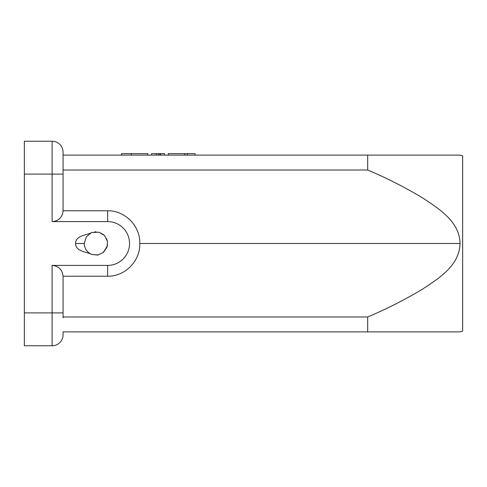 <?xml version="1.0" encoding="UTF-8"?>
<svg xmlns="http://www.w3.org/2000/svg" width="487" height="487" viewBox="0 0 487 487"><rect width="100%" height="100%" fill="white"/><g stroke="black" fill="none" stroke-linecap="round" stroke-linejoin="round"><path stroke-width="0.73" d="M460.014 155.109L462.65 155.84L462.65 331.16L460.014 331.891M52.109 345.77L24.35 345.77L52.109 345.77A10.957 10.957 0 0 0 63.066 334.812A10.957 10.957 0 0 1 52.109 345.77L52.109 265.415C58.677 266.054 62.33 269.652 63.066 276.214L107.627 276.214L107.627 265.415A21.915 21.915 0 0 0 129.542 243.5A21.915 21.915 0 0 0 107.627 221.585L107.627 210.786C125.019 210.414 140.445 226.12 139.769 243.5C140.445 260.88 125.019 276.586 107.627 276.214M98.411 254.914L92.043 254.518C86.284 251.584 75.978 251.816 75.485 243.5C75.978 235.184 86.284 235.416 92.043 232.482L99.031 232.232L104.504 235.544L107.408 241.229L107.085 246.994L103.366 252.528L97.577 255.06L91.824 254.439M91.897 254.464C87.045 252.369 84.495 248.717 84.251 243.494L86.388 236.767L91.276 232.756M92.043 232.482L92.658 232.281M94.795 231.867L96.146 231.812M98.958 232.214L103.494 234.576M106.604 238.733L107.377 241.102M107.487 245.32L107.396 245.801M107.371 245.923L103.116 252.729M24.35 345.77L24.35 174.102L63.066 174.102L63.066 210.786L62.707 213.416C61.009 218.523 57.478 221.244 52.109 221.585L52.109 141.23A10.957 10.957 0 0 1 63.066 152.188L63.066 169.147M24.35 174.102L24.35 141.23L52.109 141.23A10.957 10.957 0 0 1 63.066 152.188L63.066 155.109L460.002 155.109L367.679 155.109L367.685 170.024L63.066 170.024M168.289 155.109L168.289 153.649L195.104 153.649L195.104 155.109M184.768 153.649L184.768 155.109M121.507 155.109L121.507 153.649L147.774 153.649L147.774 155.109M131.295 155.109L131.295 153.649M151.591 155.109L151.591 153.649L164.472 153.649L164.472 155.109L164.472 153.649M158.305 153.649L158.305 155.109M160.619 153.649L160.619 155.109M63.066 210.786L107.627 210.786M52.109 221.585L107.627 221.585M63.066 316.976L367.685 316.976C386.66 308.965 404.916 299.706 422.466 289.181C438.379 278.607 459.57 265.817 460.014 243.5L139.769 243.5M460.014 243.5C459.765 221.646 438.805 208.619 422.588 197.899C404.989 187.331 386.684 178.035 367.685 170.024M63.066 276.214L63.066 317.853M52.109 265.415L107.627 265.415M63.066 334.812L63.066 331.891L460.002 331.891L367.679 331.891L460.002 331.891L367.679 331.891L367.685 316.976M75.485 243.5L84.251 243.494M159.791 153.649L159.791 155.109M156.272 153.649L156.272 155.109M63.066 285.352L63.066 312.897L24.35 312.897M164.466 155.109L164.466 153.649M187.434 155.109L187.434 153.649M63.066 152.188L63.066 201.648"/></g></svg>
